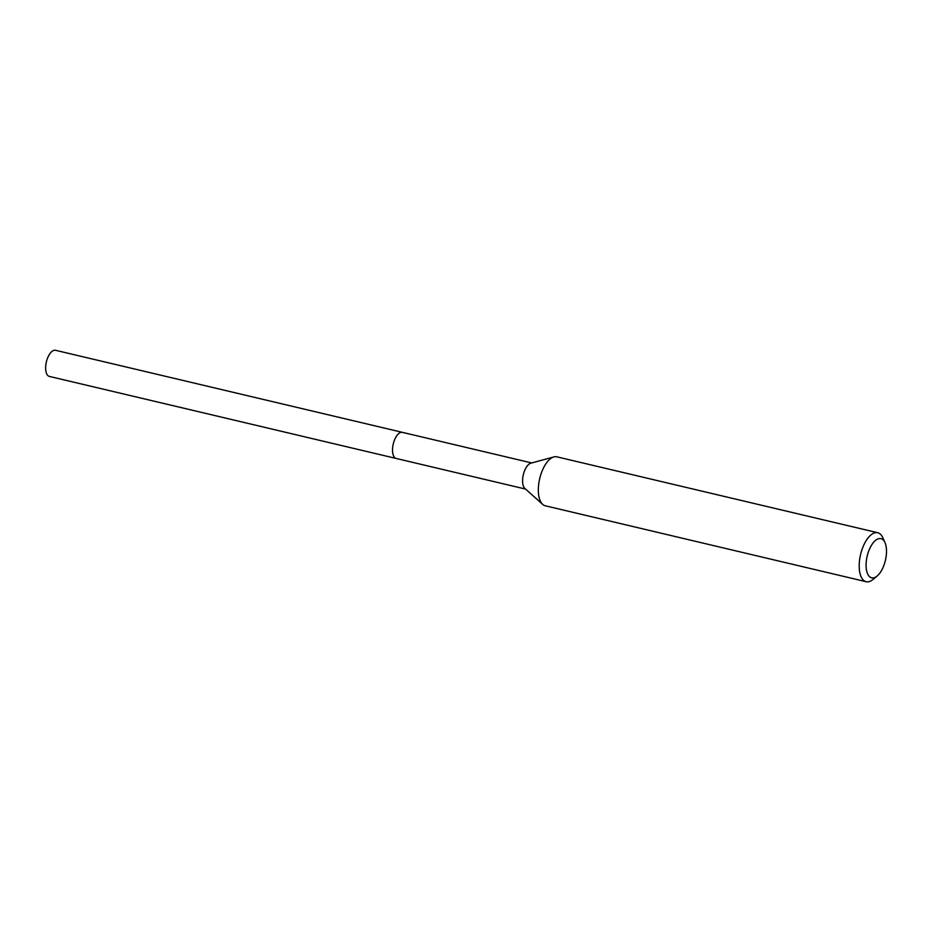 <?xml version="1.0" encoding="UTF-8"?>
<svg xmlns="http://www.w3.org/2000/svg" width="932" height="932" viewBox="0 0 932 932"><rect width="100%" height="100%" fill="white"/><g stroke="black" fill="none" stroke-linecap="round" stroke-linejoin="round"><path stroke-width="1.4" d="M531.729 462.948L55.536 350.292A13.421 6.233 103.3 0 0 46.6 361.022A13.421 6.233 103.3 0 0 48.546 376.085A13.421 6.233 103.3 0 0 49.349 376.412L396.24 458.474A13.421 6.233 -76.7 0 1 395.436 458.148A13.421 6.233 -76.7 0 1 393.479 443.084A13.421 6.233 -76.7 0 1 402.414 432.355A13.421 6.233 -76.7 0 1 403.218 432.669M542.692 504.398L524.914 488.496A13.421 6.233 -76.7 0 1 523.318 474.749A13.421 6.233 -76.7 0 1 530.902 463.169L553.923 456.913A25.164 11.697 103.3 0 0 539.71 478.617A25.164 11.697 103.3 0 0 542.692 504.398A25.164 11.697 103.3 0 0 543.787 505.202A25.164 11.697 103.3 0 0 545.302 505.796L866.166 581.708A25.164 11.697 -76.7 0 1 864.651 581.102A25.164 11.697 -76.7 0 1 861.005 552.851A25.164 11.697 -76.7 0 1 877.746 532.731A25.164 11.697 -76.7 0 1 879.26 533.337A25.164 11.697 -76.7 0 1 882.86 537.799L885.016 542.704A20.131 9.355 -76.7 0 1 877.129 576.046A20.131 9.355 -76.7 0 1 870.453 577.351A20.131 9.355 -76.7 0 1 867.913 553.422A20.131 9.355 -76.7 0 1 882.138 539.139A20.131 9.355 -76.7 0 1 885.016 542.704M402.414 432.355A13.421 6.233 103.3 0 0 393.479 443.084A13.421 6.233 103.3 0 0 395.436 458.148A13.421 6.233 103.3 0 0 396.24 458.474L525.543 489.067M877.746 532.731L556.882 456.831A25.164 11.697 103.3 0 0 553.923 456.913M877.129 576.046L873.004 579.471A25.164 11.697 -76.7 0 1 866.166 581.708"/></g></svg>
